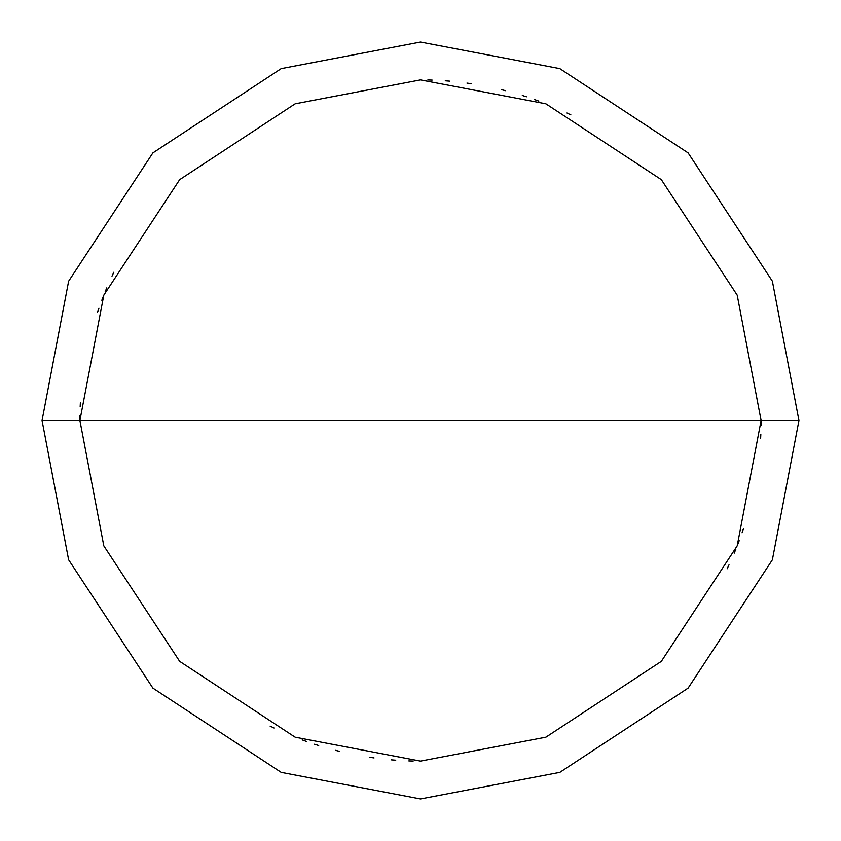 <?xml version="1.0" encoding="UTF-8"?>
<svg xmlns="http://www.w3.org/2000/svg" width="841" height="841" viewBox="0 0 841 841"><rect width="100%" height="100%" fill="white"/><g stroke="black" fill="none" stroke-linecap="round" stroke-linejoin="round"><path stroke-width="1.26" d="M761.105 420.5L737.189 545.872L661.341 661.341L545.872 737.189L420.5 761.105L295.128 737.189L179.659 661.341L103.811 545.872L79.895 420.5L761.105 420.5L737.189 295.128L661.341 179.659L545.872 103.811L420.5 79.895L295.128 103.811L179.659 179.659L103.811 295.128L79.895 420.5L42.05 420.5L68.626 281.199L152.894 152.894L281.199 68.626L420.5 42.05L559.801 68.626L688.106 152.894L772.374 281.199L798.95 420.5L772.374 281.199L688.106 152.894L559.801 68.626L420.5 42.05L281.199 68.626L152.894 152.894L68.626 281.199L42.05 420.5L68.626 559.801L152.894 688.106L281.199 772.374L420.5 798.95L559.801 772.374L688.106 688.106L772.374 559.801L798.95 420.5L79.895 420.5L103.811 295.128L179.659 179.659L295.128 103.811L420.5 79.895L545.872 103.811L661.341 179.659L737.189 295.128L761.105 420.5L798.95 420.5L772.374 559.801L688.106 688.106L559.801 772.374L420.5 798.95L281.199 772.374L152.894 688.106L68.626 559.801L42.05 420.5L79.895 420.5L103.811 545.872L179.659 661.341L295.128 737.189L420.5 761.105L545.872 737.189L661.341 661.341L737.189 545.872L761.105 420.5M727.129 568.8L729 564.858M737.61 544.8L739.176 540.721M760.621 438.571L760.832 434.208M761.073 425.483L761.105 421.12M570.892 114.902L566.96 112.999M538.818 101.109L534.718 99.616M526.455 96.789L522.293 95.464M505.504 90.67L501.268 89.609M471.286 83.701L466.965 83.08M449.609 81.146L445.257 80.799M432.179 80.095L427.817 79.969M106.796 287.843L105.114 291.869M98.944 308.205L97.524 312.337M113.871 272.2L112 276.142M103.39 296.2L101.824 300.279M80.379 402.429L80.168 406.792M79.927 415.517L79.895 419.88M270.108 726.098L274.04 728.001M302.182 739.891L306.282 741.384M314.545 744.211L318.707 745.536M335.496 750.33L339.732 751.391M369.714 757.299L374.035 757.92M391.391 759.854L395.743 760.201M408.821 760.905L413.183 761.031M734.204 553.157L735.886 549.131M742.056 532.795L743.476 528.663"/></g></svg>
